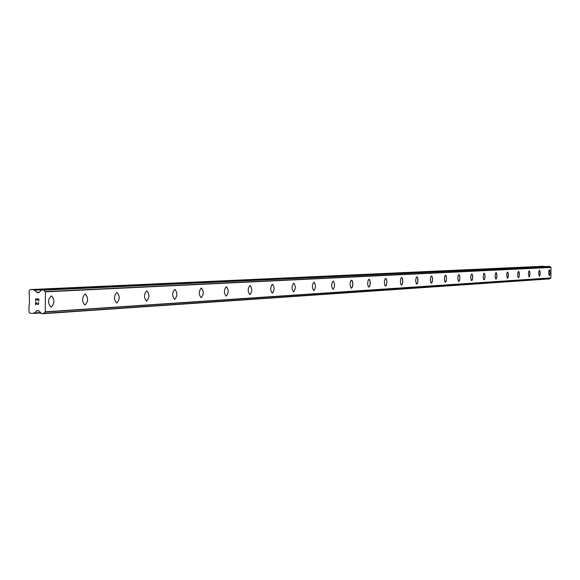 <?xml version="1.0" encoding="UTF-8"?>
<svg xmlns="http://www.w3.org/2000/svg" width="580" height="580" viewBox="0 0 580 580"><rect width="100%" height="100%" fill="white"/><g stroke="black" fill="none" stroke-linecap="round" stroke-linejoin="round"><path stroke-width="0.87" d="M549.274 275.739L548.549 272.774L549.021 270.106L549.695 270.106L550.05 273.419L549.274 275.739L549.767 275.072L550.079 272.107L549.376 269.801M539.378 276.363L538.624 273.339L539.11 270.628L539.806 270.628L540.176 273.999L539.378 276.363L539.886 275.681L540.161 272.035L539.48 270.316M529.12 277.008L528.337 273.934L528.837 271.172L529.562 271.172L529.946 274.601L529.12 277.008L529.641 276.319L529.975 273.245L529.221 270.853M518.578 271.411L519.383 274.536L518.861 277.349L518.1 277.356L517.672 275.239L518.02 272.114L518.766 271.498L519.31 273.187L519.158 276.479L518.462 277.682M507.442 278.371L506.594 275.181L507.137 272.317L507.921 272.317L508.334 275.877L507.442 278.371L508.007 277.653L508.312 273.803L507.551 271.991M495.98 279.096L495.4 278.371L495.095 275.841L495.661 272.926L496.473 272.926L496.908 276.551L495.98 279.096L496.567 278.364L496.937 275.116L496.088 272.593M484.155 273.216L484.757 273.949L485.076 276.522L484.488 279.502L483.64 279.502L483.162 277.262L483.553 273.956L484.387 273.303L485.054 275.79L484.829 278.574L484.039 279.85M471.794 273.861L472.403 274.615L472.729 277.24L472.12 280.27L471.236 280.278L470.728 277.24L471.141 274.615L472.011 273.956L472.649 275.783L472.475 279.328L471.656 280.626M458.795 281.438L459.614 280.111L459.867 277.98L459.527 275.304L458.903 274.536L459.534 275.304L459.838 278.741L459.251 281.075L458.323 281.082L457.794 277.987L458.229 275.304L458.911 274.536M445.476 275.239L446.143 276.022L446.491 278.755L445.839 281.916L445.375 282.286L444.875 281.916L444.324 278.762L444.773 276.022L445.715 275.333L446.477 277.98L446.223 280.93L445.331 282.286M431.484 275.971L432.173 276.776L432.542 279.56L431.868 282.786L431.375 283.171L430.853 282.793L430.295 280.357L430.751 276.776L431.73 276.073L432.455 278.016L432.26 281.786L431.332 283.171M416.897 276.732L417.6 277.559L417.97 279.596L417.506 283.257L416.766 284.091L416.23 283.7L415.628 280.408L416.346 277.117L416.897 276.732L417.607 277.559L417.854 281.981L416.723 284.091M401.607 277.53L402.389 278.378L402.796 281.286L402.056 284.649L401.52 285.048L400.954 284.649L400.345 282.112L400.831 278.371L401.911 277.639L402.694 279.676L402.484 283.606L401.469 285.048M385.57 286.056L386.374 285.186L386.903 282.206L386.664 279.836L385.7 278.364L386.483 279.234L386.911 282.206L386.135 285.65L385.577 286.056L384.982 285.65L384.33 282.199L384.859 279.226L385.707 278.364M369.025 279.241L369.844 280.125L370.286 283.171L369.482 286.687L368.894 287.107L368.271 286.687L367.604 284.026L368.14 280.118L369.315 279.357L370.178 281.488L369.953 285.592L368.837 287.107M351.552 280.154L352.408 281.061L352.879 284.178L352.031 287.781L351.379 288.209L350.762 287.774L350.044 284.171L350.625 281.053L351.864 280.27L352.85 283.294L352.524 286.658L351.357 288.209M333.217 281.111L333.232 281.111C335.051 283.859 335.008 286.614 333.087 289.362L333.05 289.362M333.101 289.362L333.029 289.362C331.209 286.592 331.267 283.845 333.181 281.111L333.239 281.111C335.059 283.859 335.015 286.614 333.101 289.362M314.005 282.119L314.012 282.119C315.919 284.939 315.868 287.76 313.86 290.573L313.78 290.573C311.873 287.731 311.931 284.918 313.939 282.119L314.005 282.119C315.911 284.939 315.861 287.76 313.852 290.573L313.809 290.573M293.792 283.178C295.8 286.07 295.749 288.963 293.639 291.849L293.552 291.849C291.551 288.934 291.61 286.041 293.719 283.178L293.785 283.178C295.793 286.07 295.742 288.963 293.632 291.849L293.582 291.849M272.484 284.294L272.513 284.294C274.623 287.267 274.565 290.232 272.346 293.19L272.296 293.19M272.353 293.19L272.259 293.19C270.157 290.188 270.215 287.223 272.433 284.294L272.52 284.294C274.63 287.267 274.572 290.232 272.353 293.19M250.052 285.469L250.089 285.469C252.307 288.528 252.249 291.573 249.915 294.604L249.857 294.604M249.922 294.604L249.813 294.604C247.602 291.515 247.667 288.47 250.002 285.469L250.096 285.469C252.322 288.528 252.264 291.573 249.922 294.604M226.381 286.701L226.425 286.708C228.767 289.855 228.708 292.98 226.243 296.09L226.178 296.097M226.251 296.097L226.127 296.09C223.793 292.922 223.865 289.79 226.331 286.708L226.432 286.708C228.774 289.855 228.716 292.98 226.251 296.097M201.369 288.013L201.412 288.013C203.885 291.262 203.819 294.473 201.216 297.671L201.151 297.671M201.231 297.671L201.093 297.671C198.628 294.394 198.701 291.182 201.311 288.013L201.427 288.013C203.899 291.262 203.834 294.473 201.231 297.671M174.885 289.398L174.942 289.406C177.553 292.748 177.48 296.061 174.732 299.338L174.653 299.338M174.739 299.338L174.587 299.338C171.984 295.959 172.057 292.646 174.819 289.398L174.95 289.406C177.56 292.748 177.494 296.061 174.739 299.338M146.798 290.87L146.863 290.87C149.633 294.328 149.56 297.736 146.638 301.107L146.551 301.114M146.646 301.107L146.479 301.107C143.724 297.62 143.804 294.205 146.725 290.87L146.878 290.877C149.64 294.328 149.567 297.736 146.646 301.107M116.964 292.429L117.044 292.436C119.98 296.01 119.893 299.526 116.797 302.992L116.703 302.992M116.812 302.992L116.609 302.985C113.694 299.374 113.789 295.858 116.884 292.436L117.058 292.436C119.987 296.01 119.908 299.526 116.812 302.992M85.216 294.096L85.311 294.096C88.421 297.801 88.334 301.426 85.042 304.993L84.941 304.993M85.05 304.993L84.825 304.986C81.729 301.245 81.831 297.613 85.129 294.096L85.325 294.096C88.436 297.801 88.341 301.426 85.05 304.993M51.352 295.865L51.475 295.873C54.781 299.708 54.679 303.463 51.17 307.125L51.062 307.125M51.185 307.125L50.917 307.117C47.633 303.231 47.748 299.483 51.258 295.865L51.482 295.873C54.788 299.708 54.694 303.463 51.185 307.125M38.592 299.2L37.316 299.171L38.599 299.2L38.584 301.063L38.592 299.2M37.316 299.171L37.309 300.186L37.316 299.171M37.098 300.179L37.105 299.171L37.098 300.179M37.105 299.171L35.83 299.135L37.105 299.164M35.83 299.135L35.815 300.991L35.83 299.135M35.619 298.888L35.605 300.991L35.612 298.888L38.809 298.968L38.795 301.063M37.976 302.492L38.78 303.217L38.157 304.601M37.533 304.406L36.931 303.884L37.533 304.406M36.931 303.884L35.8 302.731L36.939 303.884M35.8 302.731L35.793 304.71L35.808 302.731M38.57 303.231L38.57 303.884L38.57 303.231M35.576 304.703L35.597 302.216L37.859 304.348M35.597 302.216L35.583 304.703M33.72 313.439L37.236 310.568L39.041 310.96L41.477 313.649L43.268 313.693L45.291 311.815L45.421 291.849L43.391 289.869L41.63 289.833L39.165 292.407L37.432 292.719L33.734 289.659L30.196 289.579L29.138 290.747L29.573 304.42L29.044 305L29 312.127L30.044 313.345L41.028 312.939L33.85 313.418M548.818 266.409L41.608 289.833L548.811 266.409L549.84 266.423L551 267.452L550.87 277.9L549.702 278.886L43.29 313.693L549.702 278.886M544.903 266.59L542.264 266.307L30.196 289.579M45.189 311.931L550.812 277.958M45.291 311.815L550.87 277.9M45.421 291.849L551 267.452M45.32 291.733L550.942 267.394M34.706 312.946L40.788 312.533M36.576 310.894L38.802 310.75M43.551 313.432L549.862 278.748M44.993 312.033L550.696 278.008M45.124 291.617L550.833 267.337M43.696 290.152L550.014 266.568M43.391 289.869L549.84 266.423M37.432 292.719L38.838 292.646M36.692 292.349L39.331 292.226M34.851 290.203L41.434 289.899M33.734 289.659L544.301 266.336"/></g></svg>
